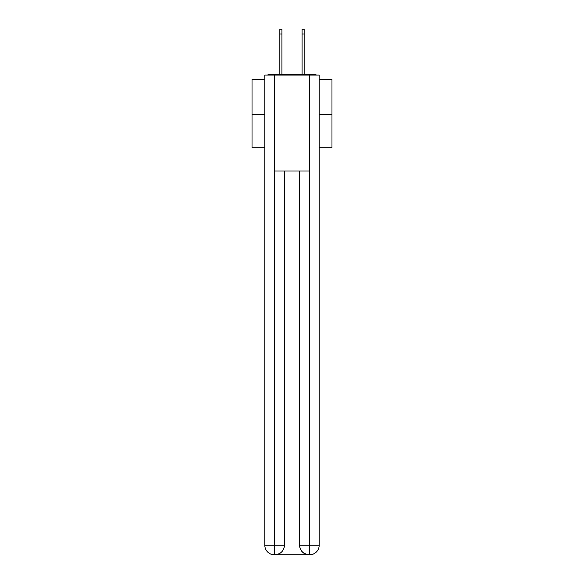 <?xml version="1.0" encoding="UTF-8"?>
<svg xmlns="http://www.w3.org/2000/svg" width="584" height="584" viewBox="0 0 584 584"><rect width="100%" height="100%" fill="white"/><g stroke="black" fill="none" stroke-linecap="round" stroke-linejoin="round"><path stroke-width="0.88" d="M319.185 79.249L331.975 79.249L331.975 147.847L319.185 147.847M264.815 114.267L252.025 114.267L252.025 147.847L264.815 147.847M252.025 114.267L252.025 79.249L264.815 79.249M331.975 114.267L319.185 114.267M316.411 75.095A2.402 2.402 0 0 0 314.623 74.292L269.377 74.292A2.402 2.402 0 0 0 267.589 75.095M314.623 74.292L304.476 74.292M279.524 74.292L269.377 74.292M274.414 554.8A9.592 9.592 0 0 1 264.815 545.208L284.408 545.208L284.408 171.032L284.408 545.208A9.592 9.592 0 0 1 274.808 554.8L274.414 554.8A9.592 9.592 0 0 1 264.815 545.208L264.815 75.095L274.648 75.095L274.648 171.032L309.352 171.032L309.352 75.095L274.648 75.095M309.352 75.095L319.185 75.095L319.185 545.208A9.592 9.592 0 0 1 309.586 554.8L309.192 554.8A9.592 9.592 0 0 1 299.592 545.208L299.592 171.032L299.592 545.208C300.081 550.858 303.279 554.055 309.192 554.8L274.808 554.8C280.743 554.179 283.941 550.982 284.408 545.208M299.592 545.208L309.352 545.208L309.425 554.8M274.648 171.032L274.648 554.8M279.846 33.996L279.846 29.2L281.926 29.2L281.926 33.996L279.846 33.996L279.846 74.292M281.926 74.292L281.926 33.996M302.074 74.292L302.074 29.2L304.154 29.2L304.154 33.996L302.074 33.996M304.154 74.292L304.154 33.996M309.352 171.032L309.352 545.208L319.185 545.208"/></g></svg>
